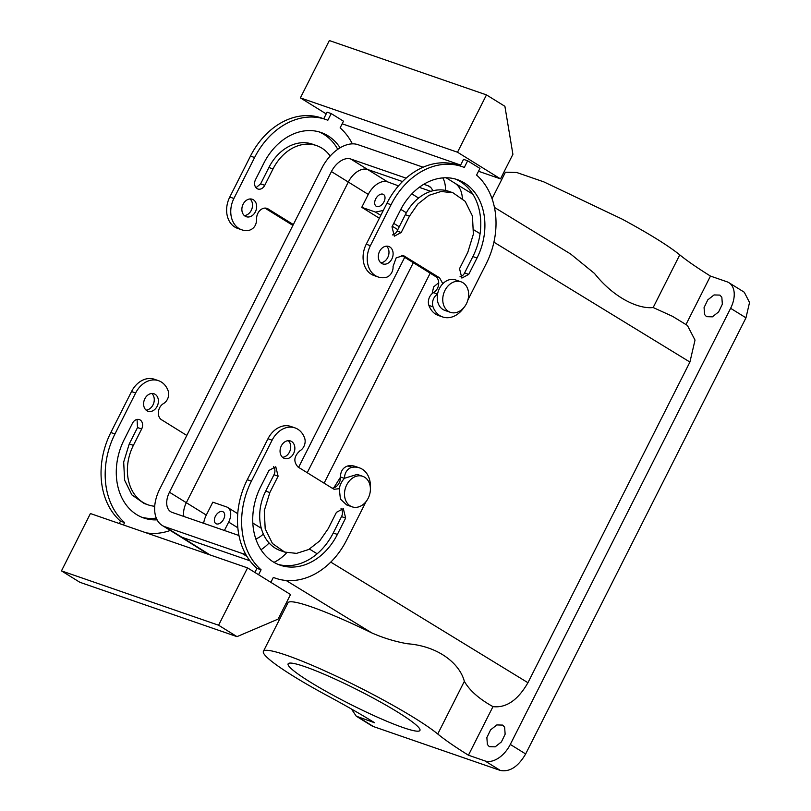 <?xml version="1.0" encoding="UTF-8"?>
<svg xmlns="http://www.w3.org/2000/svg" width="811" height="811" viewBox="0 0 811 811"><rect width="100%" height="100%" fill="white"/><g stroke="black" fill="none" stroke-linecap="round" stroke-linejoin="round"><path stroke-width="1.22" d="M291.778 669.146A73.852 8.039 26.8 0 1 288.118 663.834A73.852 8.039 26.8 0 1 344.685 683.572A73.852 8.039 26.8 0 1 416.286 725.115A73.852 8.039 26.8 0 1 419.946 730.427A73.852 8.039 26.8 0 1 363.379 710.689A73.852 8.039 26.8 0 1 291.778 669.146M468.434 755.213A138.468 15.085 26.8 0 1 437.747 734.006L464.348 681.341C469.579 690.506 479.119 698.93 492.976 706.634L468.434 755.213L484.978 760.931A24.229 15.085 -58.2 0 0 510.301 744.437L730.62 308.302A24.229 15.085 -58.2 0 0 728.917 282.704A24.229 15.085 -58.2 0 0 727.001 281.792L710.466 276.075C697.075 267.731 686.846 260.666 679.77 254.867C668.264 245.601 649.003 233.659 621.976 219.031L543.826 181.877L516.678 172.49L505.425 172.206L492.044 198.705M351.447 709.017L356.262 716.174L374.702 722.794A138.468 15.085 26.8 0 0 328.11 696.091A101.537 11.06 26.8 0 1 263.403 651.345A101.537 11.06 26.8 0 1 379.953 698.17A101.537 11.06 26.8 0 1 437.747 734.006M358.168 717.076L373.516 726.595L500.326 770.45C509.754 772.214 518.199 766.719 525.66 753.956L745.968 317.821L749.536 302.483L744.265 292.213L728.917 282.704M224.414 530.485L228.661 522.081A13.848 8.617 121.8 0 0 227.688 507.453A13.848 8.617 121.8 0 0 226.593 506.936L212.806 502.171L206.298 515.076A18.46 11.496 -58.2 0 0 203.683 523.308M464.348 681.341C459.675 663.459 438.275 646.103 407.436 643.752C395.271 641.633 383.4 638.024 371.844 632.935L286.08 580.463M263.403 651.345L287.915 602.816A101.537 11.06 26.8 0 1 371.844 632.935M373.516 726.595A24.229 15.085 121.8 0 1 371.61 725.693L356.262 716.174M685.974 324.562L710.466 276.075M492.976 706.634C506.216 708.145 517.874 700.167 527.941 682.71L689.918 362.051L695.017 340.093L687.404 325.434L672.461 316.3L653.169 307.531C638.632 309.255 614.049 298.103 594.493 273.449L570.63 254.005M504.635 727.254L505.141 734.198L501.411 741.913L495.176 746.84L489.317 746.678L487.381 744.508L486.864 737.574L490.594 729.859L496.839 724.933L502.698 725.095L504.635 727.254M721.841 297.262L722.348 304.196L718.617 311.921L712.382 316.837L706.523 316.675L704.587 314.516L704.07 307.582L707.8 299.857L714.045 294.94L719.904 295.103L721.841 297.262M383.299 210.444L375.534 212.087L361.757 207.322L379.366 218.24M392.271 226.239L397.785 229.655M361.757 207.322L368.265 194.417L331.425 171.577L169.458 492.226A18.46 11.496 -58.2 0 0 170.756 511.731A18.46 11.496 -58.2 0 0 172.206 512.43L238.971 535.513M169.458 492.226L186.337 502.698L348.314 182.049A18.46 11.496 -58.2 0 1 367.616 169.479A18.46 11.496 -58.2 0 0 348.314 182.049L186.337 502.698A18.46 11.496 -58.2 0 0 183.904 516.475A18.46 11.496 -58.2 0 1 186.337 502.698L206.298 515.076M224.231 513.018A6.924 4.308 -58.2 0 0 223.177 511.842A6.924 4.308 -58.2 0 0 216.578 514.438A6.924 4.308 -58.2 0 0 214.824 522.426A6.924 4.308 -58.2 0 0 215.878 523.612A6.924 4.308 -58.2 0 0 222.478 521.017A6.924 4.308 -58.2 0 0 224.231 513.018M430.205 273.145L324.106 483.184L430.205 273.145M423.129 167.208L357.975 144.672A34.62 21.552 -58.2 0 0 321.785 168.242L159.808 488.891A34.62 21.552 -58.2 0 0 162.241 525.467L179.13 535.929A34.62 21.552 -58.2 0 0 181.857 537.227L249.9 560.766L181.867 537.237L164.968 526.755L242.154 553.457A34.62 21.552 -58.2 0 0 245.662 554.207M430.844 191.345L419.226 187.331L430.844 191.345M398.495 185.871L387.567 181.846L367.616 169.479L402.499 181.542L367.616 169.479L350.727 159.007A18.46 11.496 -58.2 0 0 331.425 171.577M438.71 282.715L433.672 286.871L432.081 293.724M333.787 487.837L340.448 477.243M387.567 181.846A18.46 11.496 -58.2 0 0 368.265 194.417M375.138 205.051A6.924 4.308 -58.2 0 0 376.203 206.227A6.924 4.308 -58.2 0 0 382.792 203.632A6.924 4.308 -58.2 0 0 384.556 195.644A6.924 4.308 -58.2 0 0 383.491 194.458A6.924 4.308 -58.2 0 0 376.892 197.053A6.924 4.308 -58.2 0 0 375.138 205.051M411.856 193.89L418.588 198.056M323.741 118.771L327.076 112.161L331.212 113.591L343.489 121.204L340.123 127.885A71.54 55.442 -70.9 0 1 352.359 143.861M331.212 113.591L327.837 120.271A71.54 55.442 -70.9 0 0 325.566 119.41L321.43 117.98A71.54 55.442 -70.9 0 0 250.467 156.087L229.777 197.043L233.913 198.472L254.603 157.516A71.54 55.442 -70.9 0 1 325.566 119.41M293.339 224.556L268.735 209.35A9.235 7.157 -70.9 0 0 268.137 208.934A9.235 7.157 -70.9 0 0 267.022 208.397A9.235 7.157 -70.9 0 0 256.621 219.244C256.469 225.063 254.005 228.753 249.22 230.294A23.073 17.883 -70.9 0 1 241.719 229.797A23.073 17.883 -70.9 0 1 233.913 198.472M340.113 147.805A57.693 44.717 -70.9 0 0 321.044 132.497A57.693 44.717 -70.9 0 0 263.808 163.224L255.536 179.606A6.924 5.363 -70.9 0 0 257.878 189.004A6.924 5.363 -70.9 0 0 264.751 185.314L273.023 168.941A43.845 33.981 -70.9 0 1 316.513 145.585A43.845 33.981 -70.9 0 1 330.189 156.026M245.125 216.172A9.235 7.157 -70.9 0 1 242.793 204.899A9.235 7.157 -70.9 0 1 252.282 199.263A9.235 7.157 -70.9 0 1 253.397 199.79A9.235 7.157 -70.9 0 1 255.739 211.073A9.235 7.157 -70.9 0 1 246.25 216.709A9.235 7.157 -70.9 0 1 245.125 216.172M186.804 435.456L162.241 420.169A9.235 7.157 109.1 0 1 161.602 419.834A9.235 7.157 109.1 0 1 158.409 411.775A9.235 7.157 109.1 0 1 163.518 403.564A9.235 7.157 109.1 0 0 168.141 390.801A23.073 17.883 109.1 0 0 158.55 380.694A23.073 17.883 109.1 0 0 135.65 392.99L114.969 433.946A71.54 55.442 109.1 0 0 124.62 522.588L123.414 524.96M146.223 532.847A71.54 55.442 109.1 0 0 170.29 530.455M137.059 419.439L137.525 427.549L141.661 428.978A6.924 5.363 109.1 0 0 139.32 419.581A6.924 5.363 109.1 0 0 132.457 423.271L124.174 439.653A57.693 44.717 109.1 0 0 143.699 517.965A57.693 44.717 109.1 0 0 157.101 519.851M141.661 428.978L133.389 445.361A43.845 33.981 109.1 0 0 148.22 504.888A43.845 33.981 109.1 0 0 154.729 506.257M146.862 410.701A9.235 7.157 109.1 0 0 147.987 411.228A9.235 7.157 109.1 0 0 157.476 405.591A9.235 7.157 109.1 0 0 155.144 394.318A9.235 7.157 109.1 0 0 154.019 393.781A9.235 7.157 109.1 0 0 144.53 399.428A9.235 7.157 109.1 0 0 146.862 410.701M460.983 281.792L455.468 279.886A16.159 12.52 -70.9 0 0 451.392 279.379A16.159 12.52 -70.9 0 0 442.816 283.718L439.592 277.818A9.235 7.157 -70.9 0 0 438.954 277.484L434.818 276.054A9.235 7.157 -70.9 0 1 435.456 276.389A9.235 7.157 -70.9 0 1 438.639 284.458A9.235 7.157 -70.9 0 1 433.54 292.659A9.235 7.157 -70.9 0 0 428.907 305.423A23.073 17.883 -70.9 0 0 438.508 315.53L442.644 316.959A23.073 17.883 -70.9 0 1 433.044 306.852A9.235 7.157 -70.9 0 1 437.545 294.17A16.159 12.52 -70.9 0 0 444.904 310.42L450.419 312.326A16.159 12.52 109.1 0 0 454.495 312.833A16.159 12.52 109.1 0 0 468.231 298.61A16.159 12.52 109.1 0 0 460.983 281.792A16.159 12.52 109.1 0 0 456.897 281.285A16.159 12.52 109.1 0 0 443.171 295.498A16.159 12.52 109.1 0 0 450.419 312.326M434.818 276.054L401.404 255.283M434.838 276.014L438.974 277.443L403.472 255.587L396.184 257.847L393.071 266.434A9.235 7.157 -70.9 0 1 385.681 277.484A23.073 17.883 -70.9 0 1 378.179 276.987L374.043 275.558A23.073 17.883 -70.9 0 1 366.237 244.233L386.918 203.277A71.54 55.442 -70.9 0 1 457.891 165.17L462.027 166.6A71.54 55.442 -70.9 0 1 464.297 167.461L467.663 160.791L463.527 159.351L460.192 165.971M401.202 232.514L409.474 216.131L417.969 203.906L428.948 195.339L441.113 191.477L452.974 192.775L465.19 201.341L472.448 216.061L473.371 234.176L467.805 252.292L459.533 268.674L461.875 278.072L468.738 274.382L477.01 257.999A57.693 44.717 -70.9 0 0 457.495 179.687A57.693 44.717 -70.9 0 0 400.269 210.414L391.987 226.796L394.328 236.194L401.202 232.514L397.066 231.084A6.924 5.363 -70.9 0 1 392.463 234.916M397.066 231.084L405.338 214.702A43.845 33.981 -70.9 0 1 448.838 191.345L452.974 192.775M455.407 179.038A57.693 44.717 -70.9 0 1 472.874 256.57L464.602 272.952A6.924 5.363 -70.9 0 1 459.999 276.794M386.523 246.159A9.235 7.157 -70.9 0 1 388.347 256.083A9.235 7.157 -70.9 0 1 380.775 262.764M332.094 488.131A9.235 7.157 109.1 0 0 340.438 476.98C340.59 471.161 343.053 467.481 347.828 465.94A23.073 17.883 109.1 0 1 355.33 466.437L359.466 467.866A23.073 17.883 109.1 0 0 351.964 467.369L347.828 465.94M254.877 572.434L256.935 568.349A71.54 55.442 109.1 0 1 247.284 479.706L251.42 481.136A71.54 55.442 109.1 0 0 261.071 569.778L256.935 568.349M332.267 488.232L298.053 467.024C293.247 461.702 293.886 456.279 299.969 450.754A9.235 7.157 -70.9 0 0 304.601 437.991A23.073 17.883 109.1 0 0 295.001 427.894L290.865 426.464A23.073 17.883 109.1 0 0 267.975 438.751L247.284 479.706M278.102 564.385A57.693 44.717 109.1 0 0 333.24 532.999L341.522 516.617A6.924 5.363 109.1 0 0 341.046 508.507M273.51 466.629A6.924 5.363 109.1 0 1 273.976 474.749L265.704 491.121A43.845 33.981 109.1 0 0 280.535 550.649L284.671 552.078L296.532 553.376L308.697 549.513L319.676 540.947L328.171 528.721L336.443 512.339L343.317 508.649L345.658 518.047L337.376 534.429A57.693 44.717 109.1 0 1 280.15 565.166A57.693 44.717 109.1 0 1 260.635 486.843L268.907 470.461L275.77 466.781L278.112 476.179L269.84 492.551L264.274 510.677L265.197 528.792L272.455 543.512L284.671 552.078M282.522 457.292A9.235 7.157 109.1 0 0 290.085 450.612A9.235 7.157 109.1 0 0 288.26 440.677M457.516 152.225L500.499 178.876L512.907 154.303L504.898 106.312L486.478 94.897L457.516 152.225L300.384 97.888L326.204 113.895M342.181 123.799L460.638 165.089M500.499 178.876L478.5 171.263M467.663 160.791L479.95 168.404L476.574 175.075A71.54 55.442 -70.9 0 1 486.225 263.717L467.886 300.009M241.719 229.797L237.582 228.367A23.073 17.883 -70.9 0 1 229.777 197.043M268.735 209.35L265.075 208.092M292.903 225.417L264.954 208.092M318.956 131.848A57.693 44.717 -70.9 0 1 337.751 149.336M264.751 185.314L260.615 183.884L268.887 167.502A43.845 33.981 -70.9 0 1 312.377 144.145L316.513 145.585M260.615 183.884L256.002 187.716M250.072 198.969A9.235 7.157 -70.9 0 1 251.886 208.893A9.235 7.157 -70.9 0 1 244.324 215.574M158.55 380.694L154.414 379.264A23.073 17.883 109.1 0 0 131.524 391.561L110.833 432.516A71.54 55.442 109.1 0 0 120.484 521.149L124.62 522.588M119.278 523.531L120.484 521.149M247.548 567.893L290.531 594.534L278.112 619.107L237.005 636.645L218.585 625.22L247.548 567.893L90.416 513.545L61.464 570.883L218.585 625.22M137.525 427.549L129.253 443.931L123.677 462.057L124.61 480.173L131.858 494.882L144.084 503.459L148.22 504.888M141.651 517.185A57.693 44.717 109.1 0 0 156.29 518.107M146.061 410.102A9.235 7.157 109.1 0 0 153.634 403.412A9.235 7.157 109.1 0 0 151.809 393.487M405.206 256.509L401.526 255.283M378.179 276.987A23.073 17.883 -70.9 0 1 370.374 245.662L391.054 204.707A71.54 55.442 -70.9 0 1 462.027 166.6M463.689 307.815A23.073 17.883 -70.9 0 1 442.644 316.959M389.858 246.99A9.235 7.157 -70.9 0 1 392.189 258.263A9.235 7.157 -70.9 0 1 382.701 263.899A9.235 7.157 -70.9 0 1 381.586 263.372A9.235 7.157 -70.9 0 1 379.244 252.089A9.235 7.157 -70.9 0 1 388.733 246.453A9.235 7.157 -70.9 0 1 389.858 246.99M362.72 476.31A16.159 12.52 -70.9 0 1 368.944 482.19A16.159 12.52 -70.9 0 1 366.866 500.488A16.159 12.52 -70.9 0 1 352.156 506.845A16.159 12.52 -70.9 0 1 345.932 500.965A16.159 12.52 -70.9 0 1 348.02 482.677A16.159 12.52 -70.9 0 1 362.72 476.31L357.205 474.405L344.563 478.247A9.235 7.157 -70.9 0 1 351.964 467.369M370.363 488.05A23.073 17.883 109.1 0 0 359.466 467.866M270.854 582.339L273.348 577.391A71.54 55.442 109.1 0 0 275.618 578.253A71.54 55.442 109.1 0 0 346.591 540.136L366.085 501.543M258.567 574.725L261.071 569.778M295.001 427.894A23.073 17.883 109.1 0 0 272.111 440.18L251.42 481.136M332.459 488.303A9.235 7.157 109.1 0 0 333.057 488.729L334.173 489.256L339.282 488.688L340.417 499.059L346.642 504.939L352.156 506.845M291.595 441.508A9.235 7.157 109.1 0 0 290.48 440.971A9.235 7.157 109.1 0 0 280.981 446.618A9.235 7.157 109.1 0 0 283.323 457.891A9.235 7.157 109.1 0 0 284.438 458.428A9.235 7.157 109.1 0 0 293.937 452.781A9.235 7.157 109.1 0 0 291.595 441.508M486.478 94.897L329.347 40.55L300.384 97.888M237.005 636.645L79.883 582.298L61.464 570.883M442.816 283.718A16.159 12.52 109.1 0 0 437.545 294.17M344.563 478.247A16.159 12.52 109.1 0 0 339.282 488.688M162.241 525.467A34.62 21.552 -58.2 0 0 164.968 526.755M273.996 562.337A34.62 21.552 -58.2 0 0 286.719 552.686M261 549.716A34.62 21.552 -58.2 0 0 269.11 542.985M255.81 538.909A18.46 11.496 -58.2 0 0 263.332 533.993M404.689 257.32L298.61 467.329M462.341 198.371A34.62 21.552 -58.2 0 0 454.768 183.134L446.101 177.761M413.326 262.673L307.227 472.712M432.729 190.808A18.46 11.496 -58.2 0 0 429.374 186.398A18.46 11.496 -58.2 0 0 427.914 185.709L423.768 184.269M406.108 178.156L350.727 159.007M445.472 190.423A34.62 21.552 -58.2 0 0 442.806 177.893M500.326 770.45L484.978 760.931M228.661 522.081L237.846 527.779M525.66 753.956L510.301 744.437M527.941 682.71L330.776 562.104M317.172 553.781L309.478 549.077M287.489 603.658L286.303 602.908M209.917 554.876L181.867 537.237M745.968 317.821L730.62 308.302M653.169 307.531L679.77 254.867M689.918 362.051L493.909 242.165M480.082 233.7L473.756 229.827M375.534 212.087L380.815 215.361M393.73 223.36L399.235 226.776M400.816 209.36L406.352 212.786M254.603 157.516L250.467 156.087M273.023 168.941L268.887 167.502M131.524 391.561L135.65 392.99M110.833 432.516L114.969 433.946M129.253 443.931L133.389 445.361M437.565 294.058L433.54 292.659M370.374 245.662L366.237 244.233M391.054 204.707L386.918 203.277M433.044 306.852L428.907 305.423M409.474 216.131L405.338 214.702M468.738 274.382L464.602 272.952M477.01 257.999L472.874 256.57M344.442 478.368L340.438 476.98M272.111 440.18L267.975 438.751M333.24 532.999L337.376 534.429M341.522 516.617L345.658 518.047M265.704 491.121L269.84 492.551M273.976 474.749L278.112 476.179M246.96 556.437L242.154 553.457M430.641 187.392L427.914 185.709M227.688 507.453L237.745 513.698M252.829 523.044L261.314 528.306M287.327 603.982L286.141 603.232M208.427 554.359L179.282 536.03M570.954 254.208L494.436 207.403M472.823 194.184L454.92 183.225M273.317 577.452L275.618 578.253"/></g></svg>
